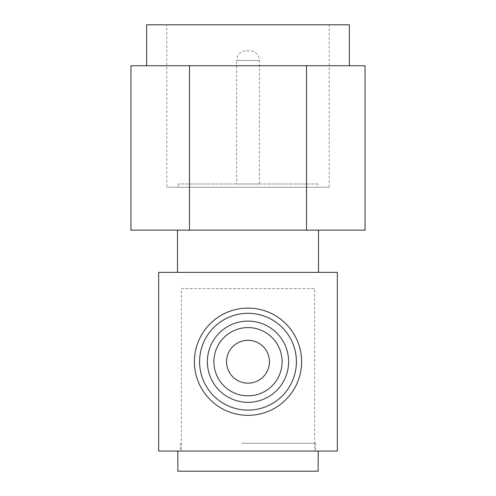 <?xml version="1.0" encoding="UTF-8"?>
<svg xmlns="http://www.w3.org/2000/svg" width="496" height="496" viewBox="0 0 496 496"><rect width="100%" height="100%" fill="white"/><g stroke="black" fill="none" stroke-linecap="round" stroke-linejoin="round"><path stroke-width="0.37" stroke-dasharray="2.48 1.86" d="M268.212 405.697A48.41 48.41 0 0 0 291.989 341.502A48.41 48.41 0 0 0 227.788 317.725A48.41 48.41 0 0 0 204.011 381.926A48.41 48.41 0 0 0 268.212 405.697M264.957 398.617A40.61 40.61 0 0 0 284.902 344.757A40.61 40.61 0 0 0 231.043 324.812A40.61 40.61 0 0 0 211.098 378.671A40.61 40.61 0 0 0 264.957 398.617M241.496 451.056L318.178 451.056L241.496 451.056M318.178 471.2L177.822 471.2M241.738 451.056L315.58 451.056L241.738 451.056M241.738 443.257L315.58 443.257L241.738 443.257M259.371 183.997L259.371 60.537A9.746 9.746 0 0 0 249.624 50.79L246.376 50.79A9.746 9.746 0 0 0 236.629 60.537L259.371 60.537L236.629 60.537L236.629 183.997L259.371 183.997L236.629 183.997M317.849 183.997L178.151 183.997L317.849 183.997L317.849 187.246L178.151 187.246L317.849 187.246M246.376 50.79L249.624 50.79M178.151 183.997L178.151 187.246M166.78 187.246L329.22 187.246L166.78 187.246L166.78 24.8L329.22 24.8L166.78 24.8M329.22 187.246L329.22 24.8M349.364 24.8L146.636 24.8M349.364 65.739L146.636 65.739L349.364 65.739M365.05 65.739L130.95 65.739M365.05 230.132L130.95 230.132M306.522 65.739L306.522 230.132M189.478 65.739L189.478 230.132M318.5 230.132L177.5 230.132L318.5 230.132M318.5 272.366L177.5 272.366L318.5 272.366M337.342 272.366L158.658 272.366L158.658 451.056L337.342 451.056L337.342 272.366M248 327.596A34.112 34.112 0 0 0 213.888 361.714A34.112 34.112 0 0 0 248 395.827A34.112 34.112 0 0 0 282.112 361.714A34.112 34.112 0 0 0 248 327.596A34.112 34.112 0 0 0 213.888 361.714A34.112 34.112 0 0 0 248 395.827A34.112 34.112 0 0 0 282.112 361.714A34.112 34.112 0 0 0 248 327.596A34.112 34.112 0 0 0 213.888 361.714A34.112 34.112 0 0 0 248 395.827A34.112 34.112 0 0 0 282.112 361.714A34.112 34.112 0 0 0 248 327.596M314.6 451.056L181.4 451.056L314.6 451.056L314.6 288.61L181.4 288.61L181.4 451.056M181.4 288.61L314.6 288.61M248 308.103A53.605 53.605 0 0 0 194.395 361.714A53.605 53.605 0 0 0 248 415.319A53.605 53.605 0 0 0 301.605 361.714A53.605 53.605 0 0 0 248 308.103M248 340.268A21.446 21.446 0 0 0 226.554 361.714A21.446 21.446 0 0 0 248 383.154A21.446 21.446 0 0 0 269.446 361.714A21.446 21.446 0 0 0 248 340.268A21.446 21.446 0 0 1 269.446 361.714A21.446 21.446 0 0 1 248 383.154A21.446 21.446 0 0 0 269.446 361.714A21.446 21.446 0 0 0 248 340.268A21.446 21.446 0 0 0 226.554 361.714A21.446 21.446 0 0 0 248 383.154A21.446 21.446 0 0 1 226.554 361.714A21.446 21.446 0 0 1 248 340.268M180.42 443.257L180.42 451.056M315.58 443.257L315.58 451.056"/><path stroke-width="0.74" d="M268.212 405.697A48.41 48.41 0 0 0 291.989 341.502A48.41 48.41 0 0 0 227.788 317.725A48.41 48.41 0 0 0 204.011 381.926A48.41 48.41 0 0 0 268.212 405.697M264.957 398.617A40.61 40.61 0 0 0 284.902 344.757A40.61 40.61 0 0 0 231.043 324.812A40.61 40.61 0 0 0 211.098 378.671A40.61 40.61 0 0 0 264.957 398.617M177.822 451.056L177.822 471.2L318.178 471.2L318.178 451.056M146.636 65.739L146.636 24.8L349.364 24.8L349.364 65.739M335.786 65.739L365.05 65.739L365.05 230.132L306.522 230.132L306.522 65.739L335.786 65.739M189.478 65.739L189.478 230.132L130.95 230.132L130.95 65.739L306.522 65.739M189.478 230.132L306.522 230.132M177.5 230.132L177.5 272.366M318.5 230.132L318.5 272.366M337.342 272.366L158.658 272.366L158.658 451.056L337.342 451.056L337.342 272.366M248 415.319A53.605 53.605 0 0 0 301.605 361.714A53.605 53.605 0 0 0 248 308.103A53.605 53.605 0 0 0 194.395 361.714A53.605 53.605 0 0 0 248 415.319M248 395.827A34.112 34.112 0 0 0 282.112 361.714A34.112 34.112 0 0 0 248 327.596A34.112 34.112 0 0 0 213.888 361.714A34.112 34.112 0 0 0 248 395.827M248 340.268A21.446 21.446 0 0 0 226.554 361.714A21.446 21.446 0 0 0 248 383.154A21.446 21.446 0 0 0 269.446 361.714A21.446 21.446 0 0 0 248 340.268"/></g></svg>
